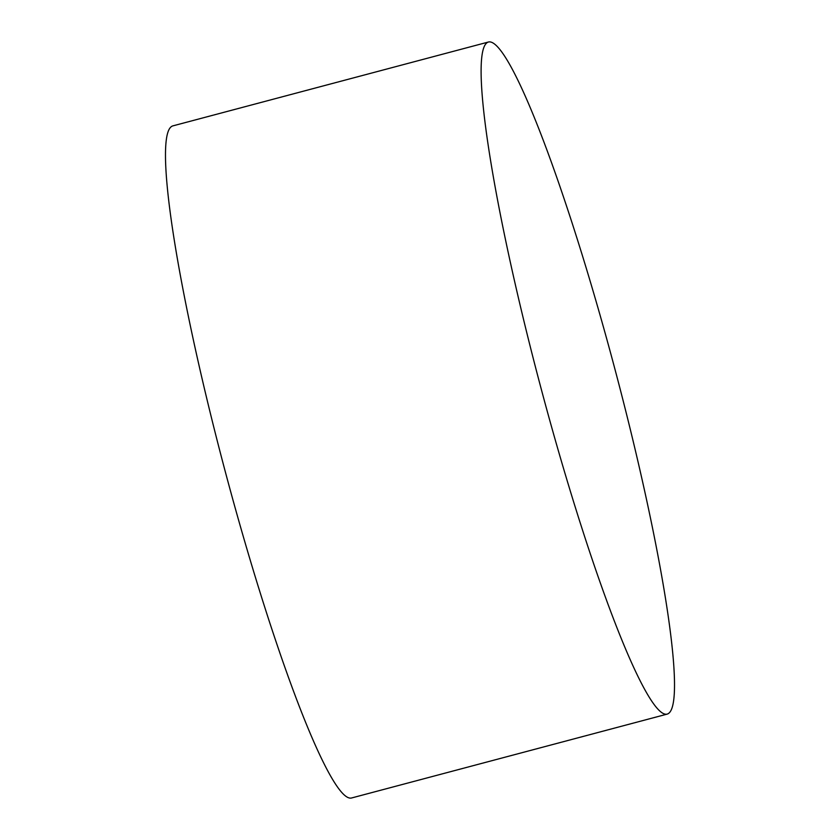 <?xml version="1.0" encoding="UTF-8"?>
<svg xmlns="http://www.w3.org/2000/svg" width="840" height="840" viewBox="0 0 840 840"><rect width="100%" height="100%" fill="white"/><g stroke="black" fill="none" stroke-linecap="round" stroke-linejoin="round"><path stroke-width="1.26" d="M488.502 42L172.883 125.874A347.729 38.157 75.1 0 0 170.636 127.26A347.729 38.157 75.1 0 0 228.291 482.874A347.729 38.157 75.1 0 0 351.498 798L667.118 714.126A347.729 38.157 -104.9 0 1 543.911 399A347.729 38.157 -104.9 0 1 486.255 43.386A347.729 38.157 -104.9 0 1 488.502 42A347.729 38.157 -104.9 0 1 611.709 357.126A347.729 38.157 -104.9 0 1 669.365 712.74A347.729 38.157 -104.9 0 1 667.118 714.126"/></g></svg>
